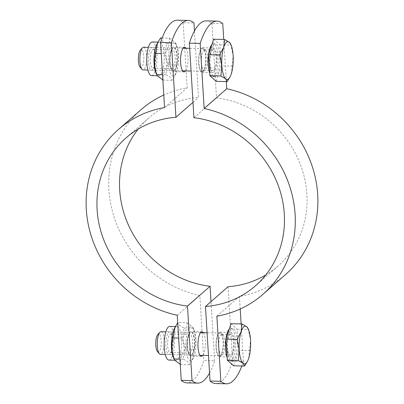 <?xml version="1.0" encoding="UTF-8"?>
<svg xmlns="http://www.w3.org/2000/svg" width="404" height="404" viewBox="0 0 404 404"><rect width="100%" height="100%" fill="white"/><g stroke="black" fill="none" stroke-linecap="round" stroke-linejoin="round"><path stroke-width="0.3" stroke-dasharray="2.02 1.52" d="M231.224 356.55A12.282 3.732 -88.7 0 1 230.214 356.979A12.282 3.732 -88.7 0 1 226.77 344.612A12.282 3.732 -88.7 0 1 230.785 332.416A12.282 3.732 -88.7 0 1 234.234 343.122A12.282 3.732 -88.7 0 1 231.224 356.55M220.422 356.298A12.282 3.732 91.3 0 0 223.432 342.87A12.282 3.732 91.3 0 0 219.988 332.164A12.282 3.732 91.3 0 0 215.968 344.359A12.282 3.732 91.3 0 0 219.412 356.727A12.282 3.732 91.3 0 0 220.422 356.298M203.025 71.826A12.282 3.732 91.3 0 0 206.035 58.398A12.282 3.732 91.3 0 0 202.586 47.697A12.282 3.732 91.3 0 0 198.571 59.888A12.282 3.732 91.3 0 0 202.015 72.255A12.282 3.732 91.3 0 0 203.025 71.826M213.827 72.079A12.282 3.732 -88.7 0 1 212.812 72.508A12.282 3.732 -88.7 0 1 209.368 60.14A12.282 3.732 -88.7 0 1 213.388 47.95A12.282 3.732 -88.7 0 1 216.837 58.651A12.282 3.732 -88.7 0 1 213.827 72.079M241.855 365.989A75.593 22.962 91.3 0 0 243.425 361.509L232.628 361.257A75.593 22.962 -88.7 0 1 215.701 383.548M243.425 361.509L241.127 323.922M240.213 308.994L239.446 296.42A109.61 100.596 -131.2 0 0 285.492 274.589M216.857 316.196L239.446 296.42M206.298 20.872A75.593 22.962 -88.7 0 1 211.964 23.392L222.761 23.644M211.964 23.392L216.524 97.94A98.273 90.188 48.8 0 1 300.94 166.019A98.273 90.188 48.8 0 1 278.023 266.054A98.273 90.188 48.8 0 1 265.822 274.912M193.93 117.715L216.524 97.94M228.068 286.709L232.628 361.257M226.306 81.563L223.73 39.451M172.776 47.45A12.282 3.732 91.3 0 0 169.766 60.878A12.282 3.732 91.3 0 0 173.215 71.584A12.282 3.732 91.3 0 0 177.23 59.388A12.282 3.732 91.3 0 0 173.786 47.021A12.282 3.732 91.3 0 0 172.776 47.45M186.002 48.253A12.282 3.732 -88.7 0 1 188.032 59.64A12.282 3.732 -88.7 0 1 185.471 70.922M203.399 332.724A12.282 3.732 -88.7 0 1 205.429 344.112A12.282 3.732 -88.7 0 1 202.869 355.394M190.173 331.921A12.282 3.732 91.3 0 0 187.163 345.349A12.282 3.732 91.3 0 0 190.612 356.05A12.282 3.732 91.3 0 0 194.632 343.86A12.282 3.732 91.3 0 0 191.188 331.492A12.282 3.732 91.3 0 0 190.173 331.921M177.497 20.2A75.593 22.962 -88.7 0 1 183.163 22.715L193.96 22.967M183.163 22.715L187.143 87.804A109.61 100.596 -131.2 0 0 163.787 95.006M164.554 107.58L187.143 87.804M209.55 373.033A75.593 22.962 91.3 0 0 214.625 360.838L203.828 360.585A75.593 22.962 -88.7 0 1 186.901 382.876M214.625 360.838L211.004 301.642M138.178 129.088A98.273 90.188 48.8 0 1 148.566 118.17A98.273 90.188 48.8 0 1 198.521 97.521L194.45 30.967M141.102 109.641A109.61 100.596 -131.2 0 0 113.888 216.382A109.61 100.596 -131.2 0 0 199.844 295.496L203.828 360.585M177.255 315.266L199.844 295.496M192.996 102.358L198.521 97.521M143.577 47.258A11.337 3.444 -88.7 0 1 146.758 57.141A11.337 3.444 -88.7 0 1 143.981 69.538A11.337 3.444 -88.7 0 1 143.041 69.932M140.026 67.069A9.019 2.742 91.3 0 0 141.632 67.246A9.019 2.742 91.3 0 0 143.779 55.954A9.019 2.742 91.3 0 0 140.425 49.975M202.97 70.917A11.337 3.444 -88.7 0 1 202.52 71.21A11.337 3.444 -88.7 0 1 202.035 71.311A11.337 3.444 -88.7 0 1 198.859 59.893A11.337 3.444 -88.7 0 1 202.566 48.642A11.337 3.444 -88.7 0 1 203.045 48.763A11.337 3.444 -88.7 0 1 205.752 59.317A11.337 3.444 -88.7 0 1 202.97 70.917M230.639 43.96L233.148 55.621L231.29 73.887L230.23 76.538M213.615 39.213L219.902 44.799L221.19 65.857L232.184 66.11M219.902 44.799L230.896 45.056M221.19 65.857L216.191 81.325M215.872 76.134A16.443 4.994 -88.7 0 1 214.519 76.704A16.443 4.994 -88.7 0 1 209.908 60.156A16.443 4.994 -88.7 0 1 215.287 43.834A16.443 4.994 -88.7 0 1 219.902 58.161A16.443 4.994 -88.7 0 1 215.872 76.134M211.863 44.622A16.443 4.994 -88.7 0 1 213.484 43.789A16.443 4.994 -88.7 0 1 218.099 58.115A16.443 4.994 -88.7 0 1 214.069 76.093A16.443 4.994 -88.7 0 1 212.716 76.664A16.443 4.994 -88.7 0 1 209.742 73.149M213.711 70.18A10.317 3.136 -88.7 0 1 212.858 70.543A10.317 3.136 -88.7 0 1 209.969 60.156A10.317 3.136 -88.7 0 1 213.342 49.914A10.317 3.136 -88.7 0 1 216.236 58.903A10.317 3.136 -88.7 0 1 213.711 70.18M205.116 69.983A10.317 3.136 -88.7 0 1 204.712 70.245A10.317 3.136 -88.7 0 1 204.267 70.341A10.317 3.136 -88.7 0 1 201.379 59.954A10.317 3.136 -88.7 0 1 204.752 49.712A10.317 3.136 -88.7 0 1 205.187 49.828A10.317 3.136 -88.7 0 1 207.651 59.428A10.317 3.136 -88.7 0 1 205.116 69.983M155.803 56.393A9.292 2.823 91.3 0 0 154.767 51.116A9.292 2.823 91.3 0 0 153.242 49.53A9.292 2.823 91.3 0 0 150.202 58.762A9.292 2.823 91.3 0 0 152.808 68.114A9.292 2.823 91.3 0 0 154.404 66.604A9.292 2.823 91.3 0 0 155.803 56.393M155.287 55.833A11.337 3.444 -88.7 0 1 153.581 68.291A11.337 3.444 -88.7 0 1 149.132 66.2A11.337 3.444 -88.7 0 1 149.485 51.273A11.337 3.444 -88.7 0 1 154.025 49.389A11.337 3.444 -88.7 0 1 155.287 55.833M169.599 61.706A9.292 2.823 -88.7 0 1 170.998 51.495A9.292 2.823 -88.7 0 1 172.594 49.985A9.292 2.823 -88.7 0 1 175.154 56.843A9.292 2.823 -88.7 0 1 172.16 68.564A9.292 2.823 -88.7 0 1 170.634 66.983A9.292 2.823 -88.7 0 1 169.599 61.706M151.505 75.609A16.822 5.111 91.3 0 0 156.929 54.399A16.822 5.111 91.3 0 0 152.293 41.981M170.114 62.267A11.337 3.444 91.3 0 0 171.377 68.705A11.337 3.444 91.3 0 0 175.917 66.827A11.337 3.444 91.3 0 0 176.265 51.899A11.337 3.444 91.3 0 0 171.821 49.808A11.337 3.444 91.3 0 0 170.114 62.267M174.493 75.533A16.822 5.111 91.3 0 0 175.993 73.387A16.822 5.111 91.3 0 0 176.649 45.349A16.822 5.111 91.3 0 0 168.518 56.56A16.822 5.111 91.3 0 0 174.493 75.533M162.863 79.957L163.14 80.083C162.64 74.876 164.307 69.72 168.145 64.615C165.549 57.545 165.12 50.525 166.857 43.556C162.59 41.647 160.494 39.784 160.565 37.971M155.949 72.917A16.822 5.111 91.3 0 0 158.706 75.78A16.822 5.111 91.3 0 0 160.095 75.195A16.822 5.111 91.3 0 0 164.125 54.565A16.822 5.111 91.3 0 0 159.494 42.147A16.822 5.111 91.3 0 0 156.606 44.879M169.463 38.183L175.498 42.672L175.755 43.763C178.351 50.833 178.78 57.853 177.043 64.822L174.988 75.452L172.038 80.295C172.104 78.482 170.008 76.619 165.746 74.71C167.483 67.741 167.054 60.721 164.458 53.651C168.291 48.546 169.958 43.39 169.463 38.183L162.145 38.011M177.043 64.822L168.145 64.615M172.038 80.295L163.14 80.083M165.746 74.71L162.539 74.634M175.755 43.763L166.857 43.556M164.458 53.651L161.252 53.575M160.974 331.729A11.337 3.444 -88.7 0 1 164.155 341.607A11.337 3.444 -88.7 0 1 161.378 354.005A11.337 3.444 -88.7 0 1 160.444 354.404M157.424 351.541A9.019 2.742 91.3 0 0 159.03 351.717A9.019 2.742 91.3 0 0 161.181 340.426A9.019 2.742 91.3 0 0 157.828 334.446M220.367 355.389A11.337 3.444 -88.7 0 1 219.922 355.682A11.337 3.444 -88.7 0 1 219.433 355.783A11.337 3.444 -88.7 0 1 216.256 344.365A11.337 3.444 -88.7 0 1 219.963 333.108A11.337 3.444 -88.7 0 1 220.448 333.234A11.337 3.444 -88.7 0 1 223.154 343.784A11.337 3.444 -88.7 0 1 220.367 355.389M248.041 328.432L250.546 340.092L248.687 358.358L247.627 361.009M231.012 323.685L237.305 329.27L238.592 350.324L249.586 350.581M237.305 329.27L248.293 329.528M238.592 350.324L233.588 365.797M233.27 360.605A16.443 4.994 -88.7 0 1 231.916 361.176A16.443 4.994 -88.7 0 1 227.306 344.622A16.443 4.994 -88.7 0 1 232.684 328.306A16.443 4.994 -88.7 0 1 237.299 342.627A16.443 4.994 -88.7 0 1 233.27 360.605M229.265 329.093A16.443 4.994 -88.7 0 1 230.886 328.26A16.443 4.994 -88.7 0 1 235.497 342.587A16.443 4.994 -88.7 0 1 231.472 360.565A16.443 4.994 -88.7 0 1 230.113 361.136A16.443 4.994 -88.7 0 1 227.139 357.621M231.108 354.651A10.317 3.136 -88.7 0 1 230.26 355.01A10.317 3.136 -88.7 0 1 227.366 344.627A10.317 3.136 -88.7 0 1 230.74 334.386A10.317 3.136 -88.7 0 1 233.638 343.375A10.317 3.136 -88.7 0 1 231.108 354.651M222.518 354.449A10.317 3.136 -88.7 0 1 222.109 354.717A10.317 3.136 -88.7 0 1 221.665 354.813A10.317 3.136 -88.7 0 1 218.776 344.425A10.317 3.136 -88.7 0 1 222.149 334.184A10.317 3.136 -88.7 0 1 222.589 334.295A10.317 3.136 -88.7 0 1 225.048 343.895A10.317 3.136 -88.7 0 1 222.518 354.449M173.2 340.865A9.292 2.823 91.3 0 0 172.165 335.588A9.292 2.823 91.3 0 0 170.639 334.002A9.292 2.823 91.3 0 0 167.604 343.228A9.292 2.823 91.3 0 0 170.21 352.581A9.292 2.823 91.3 0 0 171.801 351.076A9.292 2.823 91.3 0 0 173.2 340.865M172.69 340.299A11.337 3.444 -88.7 0 1 170.978 352.763A11.337 3.444 -88.7 0 1 166.534 350.667A11.337 3.444 -88.7 0 1 166.882 335.744A11.337 3.444 -88.7 0 1 171.422 333.861A11.337 3.444 -88.7 0 1 172.69 340.299M186.996 346.178A9.292 2.823 -88.7 0 1 188.395 335.966A9.292 2.823 -88.7 0 1 189.991 334.456A9.292 2.823 -88.7 0 1 192.551 341.314A9.292 2.823 -88.7 0 1 189.557 353.035A9.292 2.823 -88.7 0 1 188.037 351.455A9.292 2.823 -88.7 0 1 186.996 346.178M168.907 360.08A16.822 5.111 91.3 0 0 174.326 338.865A16.822 5.111 91.3 0 0 169.69 326.452M187.512 346.738A11.337 3.444 91.3 0 0 188.779 353.177A11.337 3.444 91.3 0 0 193.319 351.293A11.337 3.444 91.3 0 0 193.667 336.37A11.337 3.444 91.3 0 0 189.218 334.28A11.337 3.444 91.3 0 0 187.512 346.738M191.89 359.999A16.822 5.111 91.3 0 0 193.395 357.858A16.822 5.111 91.3 0 0 194.046 329.821A16.822 5.111 91.3 0 0 185.916 341.032A16.822 5.111 91.3 0 0 191.89 359.999M180.265 364.428L180.537 364.554C180.038 359.348 181.709 354.192 185.542 349.086C182.946 342.016 182.517 334.997 184.254 328.028C179.992 326.114 177.891 324.255 177.962 322.442L177.715 322.791M173.351 357.389A16.822 5.111 91.3 0 0 176.104 360.252A16.822 5.111 91.3 0 0 177.492 359.666A16.822 5.111 91.3 0 0 181.527 339.037A16.822 5.111 91.3 0 0 176.891 326.619A16.822 5.111 91.3 0 0 174.008 329.351M186.86 322.65L192.895 327.144L193.152 328.235C195.748 335.305 196.177 342.324 194.44 349.293L192.385 359.924L189.436 364.767C189.506 362.954 187.411 361.09 183.143 359.181C184.881 352.212 184.451 345.193 181.856 338.123C185.694 333.017 187.36 327.861 186.86 322.65L177.962 322.442M194.44 349.293L185.542 349.086M189.436 364.767L180.537 364.554M183.143 359.181L179.937 359.106M193.152 328.235L184.254 328.028M181.856 338.123L178.649 338.047M219.412 356.727L230.214 356.979M219.988 332.164L230.785 332.416M202.015 72.255L212.812 72.508M202.586 47.697L213.388 47.95M278.023 266.054L255.434 285.83M184.588 47.273L173.786 47.021M184.012 71.836L173.215 71.584M201.985 331.745L191.188 331.492M201.414 356.303L190.612 356.05M148.566 118.17L125.977 137.946M202.566 48.642L189.688 48.339M183.133 48.187L148.394 47.374M202.035 71.311L191.077 71.053M182.598 70.857L147.864 70.043M215.287 43.834L213.484 43.789M214.519 76.704L212.716 76.664M213.342 49.914L204.752 49.712M212.858 70.543L204.267 70.341M205.187 49.828L203.045 48.763M204.712 70.245L202.52 71.21M154.767 51.116L154.025 49.389M154.404 66.604L153.581 68.291M172.594 49.985L153.242 49.53M152.808 68.114L172.16 68.564M170.634 66.983L171.377 68.705M170.998 51.495L171.821 49.808M176.649 45.349L175.498 42.672M175.993 73.387L174.988 75.452M159.494 42.147L157.969 42.112M158.706 75.78L157.171 75.745M219.963 333.108L207.09 332.81M200.53 332.654L165.792 331.841M219.433 355.783L208.479 355.525M200 355.328L165.261 354.515M232.684 328.306L230.886 328.26M231.916 361.176L230.113 361.136M230.74 334.386L222.149 334.184M230.26 355.01L221.665 354.813M222.589 334.295L220.448 333.234M222.109 354.717L219.922 355.682M172.165 335.588L171.422 333.861M171.801 351.076L170.978 352.763M189.991 334.456L170.639 334.002M170.205 352.581L189.557 353.035M188.037 351.455L188.779 353.177M188.395 335.966L189.218 334.28M194.046 329.821L192.895 327.144M193.395 357.858L192.385 359.924M176.891 326.619L175.366 326.584M176.104 360.252L174.573 360.216"/><path stroke-width="0.61" d="M226.503 383.8L215.701 383.548A75.593 22.962 -88.7 0 1 210.04 381.033L220.837 381.285A75.593 22.962 91.3 0 0 226.503 383.8A75.593 22.962 91.3 0 0 241.855 365.989M223.73 39.451L222.761 23.644A75.593 22.962 91.3 0 0 217.099 21.124A75.593 22.962 91.3 0 0 200.172 43.415L204.156 108.504A109.61 100.596 48.8 0 1 290.112 187.618A109.61 100.596 48.8 0 1 262.898 294.359A109.61 100.596 48.8 0 1 216.857 316.196L220.837 381.285M200.172 43.415L189.375 43.162A75.593 22.962 -88.7 0 1 206.298 20.872L217.099 21.124M210.04 381.033L205.479 306.479A98.273 90.188 -131.2 0 0 255.434 285.83A98.273 90.188 -131.2 0 0 278.351 185.795A98.273 90.188 -131.2 0 0 193.93 117.715L189.375 43.162M241.127 323.922L240.213 308.994M265.822 274.912A98.273 90.188 48.8 0 1 228.068 286.709L205.479 306.479M262.898 294.359L285.492 274.589A109.61 100.596 -131.2 0 0 312.701 167.847A109.61 100.596 -131.2 0 0 226.745 88.734L226.306 81.563M204.156 108.504L226.745 88.734M185.471 70.922A12.282 3.732 -88.7 0 1 184.012 71.836A12.282 3.732 -88.7 0 1 180.568 61.13A12.282 3.732 -88.7 0 1 183.578 47.702A12.282 3.732 -88.7 0 1 184.588 47.273A12.282 3.732 -88.7 0 1 186.002 48.253M202.869 355.394A12.282 3.732 -88.7 0 1 201.414 356.303A12.282 3.732 -88.7 0 1 197.965 345.602A12.282 3.732 -88.7 0 1 200.975 332.174A12.282 3.732 -88.7 0 1 201.985 331.745A12.282 3.732 -88.7 0 1 203.399 332.724M171.372 42.743L160.575 42.491A75.593 22.962 -88.7 0 1 177.497 20.2L188.299 20.453A75.593 22.962 91.3 0 0 171.372 42.743L175.932 117.291A98.273 90.188 -131.2 0 0 125.977 137.946A98.273 90.188 -131.2 0 0 103.06 237.981A98.273 90.188 -131.2 0 0 187.476 306.06L192.036 380.608A75.593 22.962 91.3 0 0 197.702 383.128A75.593 22.962 91.3 0 0 209.55 373.033M194.45 30.967L193.96 22.967A75.593 22.962 91.3 0 0 188.299 20.453M197.702 383.128L186.901 382.876A75.593 22.962 -88.7 0 1 181.239 380.356L177.255 315.266A109.61 100.596 48.8 0 1 91.299 236.153A109.61 100.596 48.8 0 1 118.508 129.411A109.61 100.596 48.8 0 1 164.554 107.58L160.575 42.491M181.239 380.356L192.036 380.608M211.004 301.642L210.07 286.284A98.273 90.188 48.8 0 1 128.74 225.73A98.273 90.188 48.8 0 1 138.178 129.088M187.476 306.06L210.07 286.284M163.787 95.006A109.61 100.596 -131.2 0 0 141.102 109.641L118.508 129.411M175.932 117.291L192.996 102.358M147.864 70.043L143.041 69.932A11.337 3.444 -88.7 0 1 141.961 69.316A11.337 3.444 -88.7 0 1 139.865 58.514A11.337 3.444 -88.7 0 1 142.461 47.824A11.337 3.444 -88.7 0 1 143.577 47.258L148.394 47.374M142.461 47.824L140.425 49.975A9.019 2.742 91.3 0 0 138.36 58.479A9.019 2.742 91.3 0 0 140.026 67.069L141.961 69.316M230.23 76.538L227.179 81.583L225.644 78.831L220.892 75.997L221.852 65.509A18.897 5.742 91.3 0 0 225.644 78.831A18.897 5.742 91.3 0 0 230.3 76.391A18.897 5.742 91.3 0 0 231.29 73.887A18.897 5.742 91.3 0 0 233.148 55.621A18.897 5.742 91.3 0 0 231.037 44.889A18.897 5.742 91.3 0 0 229.361 42.299A18.897 5.742 91.3 0 0 223.71 47.243A18.897 5.742 91.3 0 0 221.852 65.509L219.604 54.944L223.71 47.243L224.604 39.471L229.361 42.299L231.037 44.889M220.892 75.997L209.898 75.74L216.191 81.325L227.179 81.583M209.898 75.74L208.61 54.686L213.615 39.213L224.604 39.471M208.61 54.686L219.604 54.944M209.742 73.149A16.443 4.994 -88.7 0 1 208.242 57.388A16.443 4.994 -88.7 0 1 211.863 44.622M157.969 42.112L152.293 41.981A16.822 5.111 91.3 0 0 146.793 58.676A16.822 5.111 91.3 0 0 151.505 75.609L157.171 75.745M162.145 38.011L160.565 37.971L157.616 42.814L155.56 53.444C153.823 60.413 154.252 67.433 156.848 74.503L157.106 75.593L162.863 79.957M157.616 42.814L156.606 44.879A16.822 5.111 91.3 0 0 155.949 72.917L157.106 75.593M162.539 74.634L156.848 74.503M161.252 53.575L155.56 53.444M165.261 354.515L160.444 354.404A11.337 3.444 -88.7 0 1 159.358 353.783A11.337 3.444 -88.7 0 1 157.262 342.986A11.337 3.444 -88.7 0 1 159.863 332.295A11.337 3.444 -88.7 0 1 160.974 331.729L165.792 331.841M159.863 332.295L157.828 334.446A9.019 2.742 91.3 0 0 155.757 342.951A9.019 2.742 91.3 0 0 157.424 351.541L159.358 353.783M247.627 361.009L244.582 366.054L243.041 363.297L238.289 360.469L239.254 349.98A18.897 5.742 91.3 0 0 243.041 363.297A18.897 5.742 91.3 0 0 247.703 360.858A18.897 5.742 91.3 0 0 248.687 358.358A18.897 5.742 91.3 0 0 250.546 340.092A18.897 5.742 91.3 0 0 248.44 329.361A18.897 5.742 91.3 0 0 246.758 326.77A18.897 5.742 91.3 0 0 241.112 331.714A18.897 5.742 91.3 0 0 239.254 349.98L237.002 339.416L241.112 331.714L242.006 323.942L246.758 326.77L248.44 329.361M238.289 360.469L227.295 360.211L233.588 365.797L244.582 366.054M227.295 360.211L226.008 339.158L231.012 323.685L242.006 323.942M226.008 339.158L237.002 339.416M227.139 357.621A16.443 4.994 -88.7 0 1 225.639 341.86A16.443 4.994 -88.7 0 1 229.265 329.093M175.366 326.584L169.69 326.452A16.822 5.111 91.3 0 0 164.191 343.147A16.822 5.111 91.3 0 0 168.907 360.08L174.573 360.216M177.715 322.791L175.013 327.285L172.957 337.916C171.22 344.885 171.649 351.904 174.245 358.969L174.503 360.065L180.265 364.428M175.013 327.285L174.008 329.351A16.822 5.111 91.3 0 0 173.351 357.389L174.503 360.065M179.937 359.106L174.245 358.969M178.649 338.047L172.957 337.916M189.688 48.339L183.133 48.187M191.077 71.053L182.598 70.857M230.3 76.391L230.134 76.74M207.09 332.81L200.53 332.654M208.479 355.525L200 355.328M247.703 360.858L247.531 361.211"/></g></svg>
